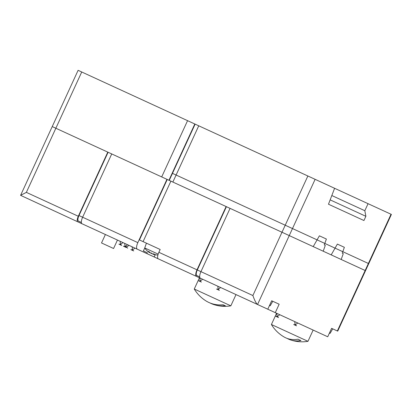 <?xml version="1.0" encoding="UTF-8"?>
<svg xmlns="http://www.w3.org/2000/svg" width="412" height="412" viewBox="0 0 412 412"><rect width="100%" height="100%" fill="white"/><g stroke="black" fill="none" stroke-linecap="round" stroke-linejoin="round"><path stroke-width="0.62" d="M105.395 234.516L101.517 242.956L113.578 248.503L117.456 240.062M242.029 297.361L250.47 301.244M160.289 259.761L130.352 245.995M240.948 296.861L196.416 276.38A6.19 2.199 -65.3 0 1 197.008 269.834L226.116 206.551L170.898 181.151L143.082 241.628L160.175 249.487L158.877 252.298A6.19 2.199 114.7 0 0 158.29 258.844L196.416 276.38M275.283 312.656L267.79 309.206L271.673 300.77L279.161 304.216L275.283 312.656L327.72 336.774L331.598 328.333L337.711 331.145L365.526 270.669L230.061 208.364L200.953 271.652A6.19 2.199 114.7 0 0 200.361 278.193L267.79 309.206M269.366 305.781A15.481 15.481 0 0 0 270.257 305.694L272.775 301.28L279.161 304.216M137.253 249.167A6.19 2.199 -65.3 0 1 137.845 242.627L166.953 179.338L111.734 153.939L82.627 217.227A6.19 2.199 114.7 0 0 82.034 223.773L146.94 253.627L147.331 252.783L143.386 250.965L144.751 247.998M166.953 179.338L167.251 179.477L139.436 239.949L143.082 241.628M143.386 250.965L147.331 252.783M163.806 261.383L160.974 260.08M78.295 216.259L26.363 192.373L20.6 195.345L77.791 221.821A5.263 1.869 -65.3 0 1 78.295 216.259L107.79 152.126L52.231 126.572L161.695 176.918L187.568 120.665L195.118 124.136L169.239 180.389L170.898 181.151L167.251 179.477M78.481 221.115L81.37 222.444L78.481 221.115A5.263 1.869 -65.3 0 1 78.98 215.553L108.088 152.265M196.807 275.535L199.696 276.869L196.807 275.535A5.263 1.869 -65.3 0 1 197.307 269.973L226.415 206.685M170.898 181.151L169.239 180.389L172.474 173.359L176.104 175.028L172.87 182.058L289.25 235.587L257.552 304.499C256.176 303.453 254.621 300.466 252.88 295.538L197.307 269.973M121.911 242.112L77.791 221.821M293.787 324.574L296.506 325.825L293.787 324.574M198.666 280.824L201.386 282.076L198.666 280.824M275.808 316.303L278.527 317.554L275.808 316.303M216.645 289.09L219.364 290.342L216.645 289.09M123.523 246.263L126.242 247.514L123.523 246.263M130.965 249.682L133.684 250.934L130.965 249.682M118.98 244.172L121.7 245.423L118.98 244.172M329.296 333.349A15.481 15.481 0 0 0 330.187 333.257L329.487 332.937M330.187 333.257L332.705 328.843L331.598 328.333M270.257 305.694L269.556 305.369M272.775 301.28L271.673 300.77M158.162 254.137L144.72 247.952L146.43 243.168M149.535 252.644L149.535 252.644A15.476 15.368 -65.3 0 1 147.285 250.954A15.476 15.45 -65.3 0 0 149.546 252.649A15.435 10.594 -65.3 0 1 147.857 251.166A14.765 10.743 -65.3 0 0 149.391 251.871A15.435 10.594 114.7 0 0 151.08 253.354A15.476 1.797 -65.3 0 0 151.626 252.947A15.476 0.896 114.7 0 0 151.523 253.56A15.435 11.232 -65.3 0 0 153.867 253.931A14.765 10.13 114.7 0 0 154.572 254.302A14.765 10.13 114.7 0 0 155.314 254.595A15.435 11.232 114.7 0 1 152.97 254.225A15.476 15.368 114.7 0 0 155.721 254.832M153.125 253.885L152.97 254.225A15.476 15.45 114.7 0 1 152.955 254.219L153.109 253.88M151.523 253.54A15.435 10.594 -65.3 0 1 151.42 253.514A15.476 1.797 114.7 0 1 151.369 253.179M150.983 253.308L150.988 253.292A15.476 0.896 -65.3 0 1 150.983 253.308A15.435 11.232 114.7 0 1 149.7 252.314M151.57 253.195L151.42 253.514M149.546 252.649L149.736 252.247M26.363 192.373L81.736 71.987L78.471 70.483M81.736 71.987L194.825 124.002L168.951 180.255M176.104 175.028L368.761 263.639L365.526 270.669L391.4 214.415L368.06 203.683L364.826 210.712L365.882 216.31L363.94 220.528L328.482 204.218L334.601 188.289L198.744 125.804L172.87 182.058L313.218 246.613L319.393 235.819L326.386 239.037L324.296 244.893L325.295 245.351L323.209 251.207L331.197 254.884L337.371 244.089L344.365 247.308L342.274 253.164L343.273 253.622L341.188 259.478L365.526 270.669L365.161 270.504L337.346 330.975M198.744 125.804L195.118 124.136M334.601 188.289L368.06 203.683M326.386 239.037L319.393 235.819M344.365 247.308L337.371 244.089M365.882 216.31L330.151 199.877M363.94 220.528L328.482 204.218M364.826 210.712L331.82 195.53M292.484 228.557L289.25 235.587L365.161 270.504L391.034 214.245M290.244 339.807A35.798 35.798 0 0 0 307.975 341.321L271.41 324.507A35.798 35.798 0 0 0 284.095 336.98A35.72 25.987 -65.3 0 0 298.067 339.189A31.894 21.882 114.7 0 0 300.961 340.523A35.72 25.987 114.7 0 1 290.244 339.807A35.72 25.987 114.7 0 1 287.164 338.412M214.178 304.684A35.798 35.798 0 0 0 230.833 305.843L194.268 289.023A35.798 35.798 0 0 0 205.985 300.914A35.72 30.617 -65.3 0 0 223.196 304.756A31.894 16.434 114.7 0 0 225.369 305.756A35.72 30.617 114.7 0 1 214.178 304.684A35.72 30.617 114.7 0 1 210.007 302.964M154.17 256.949L155.185 254.755M137.845 242.627L78.98 215.553M197.008 269.834L158.877 252.298M307.867 175.996L252.88 295.538M289.25 235.587L315.123 179.333M285.228 225.215L281.993 232.25M368.395 263.469L365.161 270.504M78.105 70.318L20.6 195.34M294.987 321.721L294.75 322.488L295.275 324.8L297.799 323.013M296.506 325.825L295.275 324.8L293.694 324.532M199.866 277.966L200.155 281.051L202.678 279.264M201.386 282.076L200.155 281.051L198.574 280.783M277.008 313.45L276.771 314.217L277.297 316.529L279.82 314.742M278.527 317.554L277.297 316.529L275.716 316.262M217.845 286.237L218.133 289.322L220.657 287.53M219.364 290.342L218.133 289.322L216.552 289.049M124.723 243.404L125.011 246.489L127.535 244.697M126.242 247.514L125.011 246.489L123.43 246.216M132.17 246.829L132.453 249.914L134.982 248.122M133.684 250.934L132.453 249.914L130.872 249.641M126.01 246.222L126.458 247.154L128.987 245.367M127.694 248.178L126.458 247.154L125.598 247.118M120.18 241.319L120.469 244.398L122.992 242.611M121.7 245.423L120.469 244.398L118.888 244.131M154.531 254.637A15.481 15.481 0 0 0 157.925 254.956M144.72 247.952A15.481 15.481 0 0 0 148.207 251.727M276.581 313.254L271.41 324.507M313.151 330.074L307.975 341.321M199.444 277.77L194.268 289.023M236.009 294.59L230.833 305.843"/></g></svg>
